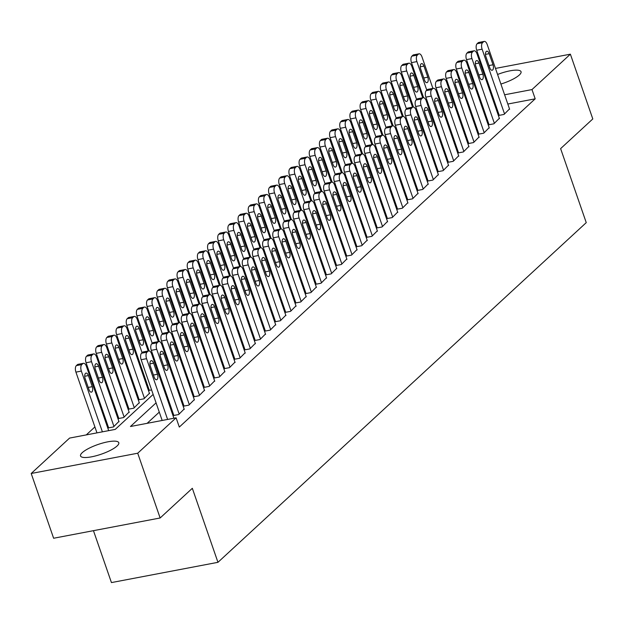 <?xml version="1.0" encoding="UTF-8"?>
<svg xmlns="http://www.w3.org/2000/svg" width="624" height="624" viewBox="0 0 624 624"><rect width="100%" height="100%" fill="white"/><g stroke="black" fill="none" stroke-linecap="round" stroke-linejoin="round"><path stroke-width="0.94" d="M497.578 74.467A20.241 5.117 160.9 0 1 521.04 71.705A20.241 5.117 160.9 0 1 519.308 75.02A20.241 5.117 160.9 0 1 500.893 84.045M489.232 86.455A20.241 5.117 160.9 0 1 488.335 86.51M117.047 446.02A20.241 5.117 160.9 0 1 96.314 455.715A20.241 5.117 160.9 0 1 80.535 455.957A20.241 5.117 160.9 0 1 82.267 452.642A20.241 5.117 160.9 0 1 103.007 442.946A20.241 5.117 160.9 0 1 118.786 442.705A20.241 5.117 160.9 0 1 117.047 446.02M145.743 380.047L145.049 380.687M135.58 389.423L134.885 390.062M125.408 398.806L124.714 399.446M115.237 408.182L114.543 408.821M105.074 417.557L104.38 418.197M94.903 426.941L86.26 434.912M438.571 97.765L439.265 97.126M448.734 88.39L449.428 87.75M458.905 79.014L459.599 78.374M93.46 530.673L111.439 582.582L217.955 562.318L586.248 222.635L560.617 148.621L592.8 118.942L570.375 54.179L531.991 89.575L504.613 94.786M217.955 562.318L192.325 488.303L160.142 517.982L53.625 538.247L31.2 473.483L69.584 438.079L115.237 429.398L153.153 394.423M425.272 136.867L426.137 136.703M404.937 155.618L405.795 155.454M384.602 174.377L385.46 174.213M364.268 193.136L365.126 192.972M343.925 211.887L344.791 211.723M323.591 230.646L324.449 230.482M303.256 249.405L304.114 249.241M282.922 268.156L283.78 267.992M262.579 286.915L263.445 286.751M242.245 305.674L243.103 305.51M221.91 324.425L222.768 324.262M201.575 343.184L202.433 343.021M181.233 361.943L182.099 361.78M160.898 380.695L161.756 380.531M139.019 399.376L138.512 399.844L143.949 398.806L149.417 393.299M118.685 418.135L118.178 418.603L123.614 417.565L129.082 412.058M445.747 115.846L444.889 116.009M108.514 427.51L108.007 427.978L113.443 426.941L118.911 421.434M128.856 408.751L128.341 409.219L133.778 408.19L139.253 402.683M149.191 390L148.684 390.468L151.593 389.914M171.07 371.319L171.928 371.155M191.404 352.56L192.262 352.396M211.739 333.809L212.597 333.645M232.081 315.05L232.939 314.886M252.416 296.291L253.274 296.127M272.75 277.54L273.608 277.376M293.085 258.781L293.943 258.617M313.427 240.022L314.285 239.858M333.762 221.27L334.62 221.107M354.097 202.511L354.955 202.348M374.431 183.752L375.289 183.589M394.774 165.001L395.632 164.837M415.108 146.242L415.966 146.078M435.443 127.483L436.301 127.319M470.317 73.211L471.175 73.047M482.898 70.816L483.756 70.652M495.487 68.422L570.375 54.179M160.142 517.982L137.717 453.219L31.2 473.483M156.078 402.862L130.447 426.504L176.101 417.815L179.306 427.066L535.189 98.834L531.991 89.575M176.101 417.815L137.717 453.219M486.182 80.301A20.241 5.117 160.9 0 1 486.923 79.786M467.711 101.806L466.853 101.969M455.13 104.2L454.272 104.364M442.541 106.595L441.683 106.759M162.63 385.687L163.324 385.047M172.793 376.303L173.488 375.664M182.965 366.928L183.659 366.288M193.136 357.552L193.822 356.912M203.299 348.169L203.993 347.529M213.47 338.793L214.165 338.153M223.634 329.417L224.328 328.778M233.805 320.034L234.499 319.394M243.976 310.658L244.67 310.019M254.14 301.283L254.834 300.643M264.311 291.899L265.005 291.26M274.482 282.524L275.168 281.884M284.645 273.148L285.34 272.509M294.817 263.765L295.511 263.125M304.98 254.389L305.674 253.75M315.151 245.014L315.845 244.374M325.322 235.63L326.017 234.991M335.486 226.255L336.18 225.615M345.657 216.879L346.351 216.239M355.828 207.496L356.515 206.856M365.992 198.12L366.686 197.48M376.163 188.744L376.857 188.105M386.326 179.361L387.02 178.721M396.497 169.985L397.192 169.346M406.669 160.61L407.363 159.97M416.832 151.226L417.526 150.587M427.003 141.851L427.697 141.211M437.167 132.475L437.861 131.836M447.338 123.092L448.032 122.452M457.509 113.716L458.203 113.077M467.672 104.341L468.367 103.701M481.463 102.765L480.769 103.405M471.292 112.141L470.597 112.78M461.12 121.516L460.434 122.156M450.957 130.9L450.263 131.539M440.786 140.275L440.092 140.915M430.622 149.651L429.928 150.29M420.451 159.034L419.757 159.674M410.28 168.41L409.586 169.049M400.117 177.785L399.422 178.425M389.945 187.169L389.251 187.808M379.782 196.544L379.088 197.184M369.611 205.92L368.917 206.56M359.44 215.303L358.745 215.943M349.276 224.679L348.582 225.319M339.105 234.055L338.411 234.694M328.934 243.438L328.24 244.078M318.77 252.814L318.076 253.453M308.599 262.189L307.905 262.829M298.436 271.573L297.742 272.212M288.265 280.948L287.57 281.588M278.093 290.324L277.399 290.963M267.93 299.707L267.236 300.347M257.759 309.083L257.065 309.722M247.588 318.458L246.893 319.098M237.424 327.842L236.73 328.481M227.253 337.217L226.559 337.857M217.09 346.593L216.395 347.233M206.918 355.976L206.224 356.616M196.747 365.352L196.053 365.992M186.584 374.728L185.89 375.367M176.413 384.111L175.718 384.751M166.241 393.487L165.547 394.126M492.89 97.016L492.032 97.18M484.661 112.016L483.974 112.655M474.497 121.391L473.803 122.031M464.326 130.775L463.632 131.414M454.163 140.15L453.469 140.79M443.992 149.526L443.297 150.166M433.82 158.909L433.126 159.549M423.657 168.285L422.963 168.925M413.486 177.661L412.792 178.3M403.322 187.044L402.628 187.684M393.151 196.42L392.457 197.059M382.98 205.795L382.286 206.435M372.817 215.179L372.122 215.818M362.645 224.554L361.951 225.194M352.474 233.93L351.78 234.569M342.311 243.313L341.617 243.953M332.14 252.689L331.445 253.328M321.976 262.064L321.282 262.704M311.805 271.448L311.111 272.087M301.634 280.823L300.94 281.463M291.47 290.199L290.776 290.839M281.299 299.582L280.605 300.222M271.128 308.958L270.434 309.598M260.965 318.334L260.27 318.973M250.793 327.717L250.099 328.357M240.63 337.093L239.936 337.732M230.459 346.468L229.765 347.108M220.288 355.852L219.593 356.491M210.124 365.227L209.43 365.867M199.953 374.603L199.259 375.242M189.782 383.986L189.088 384.626M179.618 393.362L178.924 394.001M169.447 402.737L168.753 403.377M159.284 412.121L147.124 423.329M535.189 98.834L507.819 104.036M496.088 106.267L495.23 106.431M499.114 114.995L498.607 115.471L504.036 114.434L509.512 108.927M488.943 124.379L488.436 124.847L493.873 123.809L499.34 118.303M478.78 133.754L478.273 134.222L483.701 133.193L489.177 127.686M468.608 143.13L468.101 143.606L473.538 142.568L479.006 137.062M458.437 152.513L457.93 152.981L463.367 151.944L468.835 146.437M448.274 161.889L447.767 162.357L453.196 161.327L458.671 155.821M438.103 171.265L437.596 171.74L443.032 170.703L448.5 165.196M427.939 180.648L427.424 181.116L432.861 180.079L438.337 174.572M417.768 190.024L417.261 190.492L422.69 189.462L428.165 183.955M407.597 199.407L407.09 199.875L412.526 198.838L417.994 193.331M397.433 208.783L396.926 209.251L402.355 208.213L407.831 202.706M387.262 218.158L386.755 218.626L392.192 217.597L397.66 212.09M377.091 227.542L376.584 228.01L382.021 226.972L387.488 221.465M366.928 236.917L366.421 237.385L371.849 236.348L377.325 230.841M356.756 246.293L356.249 246.761L361.686 245.731L367.154 240.224M346.593 255.676L346.078 256.144L351.515 255.107L356.99 249.6M336.422 265.052L335.915 265.52L341.351 264.482L346.819 258.976M326.251 274.427L325.744 274.895L331.18 273.866L336.648 268.359M316.087 283.811L315.58 284.279L321.009 283.241L326.485 277.735M305.916 293.186L305.409 293.654L310.846 292.617L316.313 287.11M295.745 302.562L295.238 303.03L300.674 302L306.15 296.494M285.581 311.945L285.074 312.413L290.503 311.376L295.979 305.869M275.41 321.321L274.903 321.789L280.34 320.752L285.808 315.245M265.247 330.697L264.732 331.165L270.169 330.135L275.644 324.628M255.076 340.08L254.569 340.548L260.005 339.511L265.473 334.004M244.904 349.456L244.397 349.924L249.834 348.886L255.302 343.379M234.741 358.831L234.234 359.299L239.663 358.27L245.138 352.763M224.57 368.215L224.063 368.683L229.499 367.645L234.967 362.138M214.399 377.59L213.892 378.058L219.328 377.021L224.804 371.514M204.235 386.966L203.728 387.434L209.157 386.404L214.633 380.897M194.064 396.349L193.557 396.817L198.994 395.78L204.461 390.273M183.901 405.725L183.386 406.193L188.822 405.155L194.298 399.649M173.729 415.1L173.222 415.568L178.659 414.539L184.127 409.032M167.606 419.429L146.57 358.683A5.062 2.449 79.2 0 1 146.999 352.178L148.021 351.242A5.062 2.449 79.2 0 1 148.676 350.899A5.062 2.449 79.2 0 1 151.655 353.995L173.901 418.236M148.676 350.899L143.239 351.928A5.062 2.449 -100.8 0 0 142.584 352.279L141.562 353.215A5.062 2.449 -100.8 0 0 141.133 359.713L162.17 420.467M150.368 366.163A4.048 1.966 -100.8 0 1 151.234 360.688A4.048 1.966 -100.8 0 1 153.621 363.16L157.466 374.267A4.048 1.966 -100.8 0 1 156.593 379.743A4.048 1.966 -100.8 0 1 154.214 377.27L150.368 366.163M102.391 431.839L81.354 371.093A5.062 2.449 79.2 0 1 81.791 364.588L82.805 363.652A5.062 2.449 79.2 0 1 83.46 363.308A5.062 2.449 79.2 0 1 86.44 366.397L108.685 430.638M96.962 432.877L75.925 372.122A5.062 2.449 -100.8 0 1 76.354 365.625L77.368 364.681A5.062 2.449 -100.8 0 1 78.023 364.338L83.46 363.308M85.153 378.573L88.998 389.672A4.048 1.966 79.2 0 0 91.385 392.153A4.048 1.966 79.2 0 0 92.251 386.677L88.405 375.57A4.048 1.966 79.2 0 0 86.026 373.097A4.048 1.966 79.2 0 0 85.153 378.573M179.166 414.071L156.733 349.3A5.062 2.449 79.2 0 1 157.17 342.802L158.184 341.866A5.062 2.449 79.2 0 1 158.839 341.515A5.062 2.449 79.2 0 1 161.819 344.612L184.252 409.375M158.839 341.515L153.41 342.553A5.062 2.449 -100.8 0 0 152.747 342.896L151.733 343.832A5.062 2.449 -100.8 0 0 151.304 350.337L173.854 415.451M160.532 356.788A4.048 1.966 -100.8 0 1 161.405 351.312A4.048 1.966 -100.8 0 1 163.792 353.785L167.638 364.884A4.048 1.966 -100.8 0 1 166.764 370.367A4.048 1.966 -100.8 0 1 164.377 367.887L160.532 356.788M189.329 404.687L166.904 339.924A5.062 2.449 79.2 0 1 167.333 333.427L168.355 332.483A5.062 2.449 79.2 0 1 169.01 332.14A5.062 2.449 79.2 0 1 171.99 335.236L194.415 400M169.01 332.14L163.574 333.177A5.062 2.449 -100.8 0 0 162.919 333.52L161.905 334.456A5.062 2.449 -100.8 0 0 161.468 340.961L184.018 406.076M170.703 347.404A4.048 1.966 -100.8 0 1 171.577 341.929A4.048 1.966 -100.8 0 1 173.956 344.409L177.801 355.508A4.048 1.966 -100.8 0 1 176.935 360.984A4.048 1.966 -100.8 0 1 174.548 358.511L170.703 347.404M113.95 426.473L91.525 361.709A5.062 2.449 79.2 0 1 91.954 355.212L92.976 354.268A5.062 2.449 79.2 0 1 93.631 353.925A5.062 2.449 79.2 0 1 96.611 357.022L119.036 421.785M108.638 427.861L86.089 362.747A5.062 2.449 -100.8 0 1 86.525 356.242L87.539 355.306A5.062 2.449 -100.8 0 1 88.195 354.962L93.631 353.925M95.324 369.197L99.169 380.297A4.048 1.966 79.2 0 0 101.548 382.769A4.048 1.966 79.2 0 0 102.422 377.294L98.576 366.194A4.048 1.966 79.2 0 0 96.19 363.714A4.048 1.966 79.2 0 0 95.324 369.197M124.121 417.097L101.696 352.334A5.062 2.449 79.2 0 1 102.125 345.829L103.139 344.893A5.062 2.449 79.2 0 1 103.795 344.549A5.062 2.449 79.2 0 1 106.774 347.646L129.207 412.409M118.81 418.478L96.26 353.363A5.062 2.449 -100.8 0 1 96.689 346.866L97.711 345.93A5.062 2.449 -100.8 0 1 98.366 345.579L103.795 344.549M105.495 359.814L109.333 370.921A4.048 1.966 79.2 0 0 111.719 373.394A4.048 1.966 79.2 0 0 112.593 367.918L108.748 356.811A4.048 1.966 79.2 0 0 106.361 354.338A4.048 1.966 79.2 0 0 105.495 359.814M199.501 395.312L177.076 330.548A5.062 2.449 79.2 0 1 177.505 324.043L178.519 323.107A5.062 2.449 79.2 0 1 179.182 322.764A5.062 2.449 79.2 0 1 182.161 325.861L204.586 390.624M179.182 322.764L173.745 323.794A5.062 2.449 -100.8 0 0 173.09 324.145L172.068 325.081A5.062 2.449 -100.8 0 0 171.639 331.578L194.189 396.692M180.874 338.029A4.048 1.966 -100.8 0 1 181.74 332.553A4.048 1.966 -100.8 0 1 184.127 335.026L187.972 346.133A4.048 1.966 -100.8 0 1 187.099 351.608A4.048 1.966 -100.8 0 1 184.72 349.136L180.874 338.029M209.672 385.936L187.239 321.165A5.062 2.449 79.2 0 1 187.676 314.668L188.69 313.732A5.062 2.449 79.2 0 1 189.345 313.381A5.062 2.449 79.2 0 1 192.325 316.477L214.75 381.241M189.345 313.381L183.908 314.418A5.062 2.449 -100.8 0 0 183.253 314.761L182.239 315.697A5.062 2.449 -100.8 0 0 181.81 322.202L204.352 387.317M191.038 328.653A4.048 1.966 -100.8 0 1 191.911 323.177A4.048 1.966 -100.8 0 1 194.298 325.65L198.136 336.749A4.048 1.966 -100.8 0 1 197.27 342.233A4.048 1.966 -100.8 0 1 194.883 339.752L191.038 328.653M134.285 407.722L111.86 342.958A5.062 2.449 79.2 0 1 112.297 336.453L113.311 335.517A5.062 2.449 79.2 0 1 113.966 335.174A5.062 2.449 79.2 0 1 116.945 338.263L139.37 403.034M128.973 409.102L106.423 343.988A5.062 2.449 -100.8 0 1 106.86 337.49L107.874 336.547A5.062 2.449 -100.8 0 1 108.529 336.203L113.966 335.174M115.658 350.438L119.504 361.538A4.048 1.966 79.2 0 0 121.891 364.018A4.048 1.966 79.2 0 0 122.756 358.535L118.911 347.435A4.048 1.966 79.2 0 0 116.532 344.963A4.048 1.966 79.2 0 0 115.658 350.438M144.456 398.338L122.031 333.575A5.062 2.449 79.2 0 1 122.46 327.077L123.474 326.134A5.062 2.449 79.2 0 1 124.137 325.79A5.062 2.449 79.2 0 1 127.117 328.887L149.542 393.65M139.144 399.727L116.594 334.612A5.062 2.449 -100.8 0 1 117.023 328.107L118.045 327.171A5.062 2.449 -100.8 0 1 118.7 326.828L124.137 325.79M125.83 341.063L129.675 352.162A4.048 1.966 79.2 0 0 132.054 354.635A4.048 1.966 79.2 0 0 132.928 349.159L129.082 338.06A4.048 1.966 79.2 0 0 126.695 335.579A4.048 1.966 79.2 0 0 125.83 341.063M219.835 376.553L197.41 311.789A5.062 2.449 79.2 0 1 197.839 305.292L198.861 304.348A5.062 2.449 79.2 0 1 199.516 304.005A5.062 2.449 79.2 0 1 202.496 307.102L224.921 371.865M199.516 304.005L194.08 305.042A5.062 2.449 -100.8 0 0 193.424 305.386L192.41 306.322A5.062 2.449 -100.8 0 0 191.974 312.827L214.523 377.941M201.209 319.27A4.048 1.966 -100.8 0 1 202.082 313.794A4.048 1.966 -100.8 0 1 204.461 316.274L208.307 327.374A4.048 1.966 -100.8 0 1 207.433 332.849A4.048 1.966 -100.8 0 1 205.054 330.377L201.209 319.27M142.077 352.739L132.194 324.199A5.062 2.449 79.2 0 1 132.631 317.694L133.645 316.758A5.062 2.449 79.2 0 1 134.3 316.415A5.062 2.449 79.2 0 1 137.28 319.511L148.184 350.992M149.308 390.343L126.766 325.229A5.062 2.449 -100.8 0 1 127.195 318.731L128.209 317.795A5.062 2.449 -100.8 0 1 128.872 317.444L134.3 316.415M135.993 331.679L139.838 342.787A4.048 1.966 79.2 0 0 142.225 345.259A4.048 1.966 79.2 0 0 143.091 339.784L139.253 328.676A4.048 1.966 79.2 0 0 136.867 326.204A4.048 1.966 79.2 0 0 135.993 331.679M230.006 367.177L207.581 302.414A5.062 2.449 79.2 0 1 208.01 295.909L209.024 294.973A5.062 2.449 79.2 0 1 209.68 294.629A5.062 2.449 79.2 0 1 212.659 297.726L235.092 362.489M209.68 294.629L204.251 295.659A5.062 2.449 -100.8 0 0 203.596 296.01L202.574 296.946A5.062 2.449 -100.8 0 0 202.145 303.443L224.695 368.558M211.38 309.894A4.048 1.966 -100.8 0 1 212.246 304.418A4.048 1.966 -100.8 0 1 214.633 306.891L218.478 317.998A4.048 1.966 -100.8 0 1 217.604 323.474A4.048 1.966 -100.8 0 1 215.218 321.001L211.38 309.894M152.248 343.364L142.366 314.824A5.062 2.449 79.2 0 1 142.795 308.318L143.816 307.382A5.062 2.449 79.2 0 1 144.472 307.039A5.062 2.449 79.2 0 1 147.451 310.128L158.348 341.609M149.066 350.883L136.929 315.853A5.062 2.449 -100.8 0 1 137.366 309.356L138.38 308.412A5.062 2.449 -100.8 0 1 139.035 308.069L144.472 307.039M146.164 322.304L150.01 333.403A4.048 1.966 79.2 0 0 152.389 335.884A4.048 1.966 79.2 0 0 153.262 330.4L149.417 319.301A4.048 1.966 79.2 0 0 147.038 316.828A4.048 1.966 79.2 0 0 146.164 322.304M240.17 357.802L217.745 293.03A5.062 2.449 79.2 0 1 218.182 286.533L219.196 285.597A5.062 2.449 79.2 0 1 219.851 285.246A5.062 2.449 79.2 0 1 222.83 288.343L245.255 353.106M219.851 285.246L214.414 286.283A5.062 2.449 -100.8 0 0 213.759 286.627L212.745 287.563A5.062 2.449 -100.8 0 0 212.316 294.068L234.858 359.182M221.543 300.518A4.048 1.966 -100.8 0 1 222.417 295.043A4.048 1.966 -100.8 0 1 224.796 297.515L228.641 308.615A4.048 1.966 -100.8 0 1 227.776 314.098A4.048 1.966 -100.8 0 1 225.389 311.618L221.543 300.518M162.419 333.98L152.537 305.44A5.062 2.449 79.2 0 1 152.966 298.943L153.98 297.999A5.062 2.449 79.2 0 1 154.635 297.656A5.062 2.449 79.2 0 1 157.615 300.752L168.519 332.233M159.229 341.507L147.1 306.478A5.062 2.449 -100.8 0 1 147.529 299.972L148.551 299.036A5.062 2.449 -100.8 0 1 149.206 298.693L154.635 297.656M156.335 312.928L160.181 324.028A4.048 1.966 79.2 0 0 162.56 326.5A4.048 1.966 79.2 0 0 163.433 321.025L159.588 309.925A4.048 1.966 79.2 0 0 157.201 307.445A4.048 1.966 79.2 0 0 156.335 312.928M250.341 348.418L227.916 283.655A5.062 2.449 79.2 0 1 228.345 277.157L229.367 276.214A5.062 2.449 79.2 0 1 230.022 275.87A5.062 2.449 79.2 0 1 233.002 278.967L255.427 343.73M230.022 275.87L224.585 276.908A5.062 2.449 -100.8 0 0 223.93 277.251L222.908 278.187A5.062 2.449 -100.8 0 0 222.479 284.692L245.029 349.807M231.715 291.135A4.048 1.966 -100.8 0 1 232.58 285.659A4.048 1.966 -100.8 0 1 234.967 288.14L238.813 299.239A4.048 1.966 -100.8 0 1 237.939 304.715A4.048 1.966 -100.8 0 1 235.56 302.242L231.715 291.135M172.583 324.605L162.7 296.065A5.062 2.449 79.2 0 1 163.137 289.559L164.151 288.623A5.062 2.449 79.2 0 1 164.806 288.28A5.062 2.449 79.2 0 1 167.786 291.377L178.69 322.858M169.4 332.132L157.271 297.094A5.062 2.449 -100.8 0 1 157.7 290.597L158.714 289.661A5.062 2.449 -100.8 0 1 159.37 289.31L164.806 288.28M166.499 303.545L170.344 314.652A4.048 1.966 79.2 0 0 172.731 317.125A4.048 1.966 79.2 0 0 173.597 311.649L169.751 300.542A4.048 1.966 79.2 0 0 167.372 298.069A4.048 1.966 79.2 0 0 166.499 303.545M260.512 339.043L238.079 274.279A5.062 2.449 79.2 0 1 238.516 267.774L239.53 266.838A5.062 2.449 79.2 0 1 240.185 266.495A5.062 2.449 79.2 0 1 243.165 269.591L265.598 334.355M240.185 266.495L234.757 267.524A5.062 2.449 -100.8 0 0 234.094 267.875L233.08 268.811A5.062 2.449 -100.8 0 0 232.651 275.309L255.193 340.423M241.878 281.759A4.048 1.966 -100.8 0 1 242.752 276.284A4.048 1.966 -100.8 0 1 245.138 278.756L248.984 289.864A4.048 1.966 -100.8 0 1 248.11 295.339A4.048 1.966 -100.8 0 1 245.723 292.867L241.878 281.759M182.754 315.229L172.871 286.681A5.062 2.449 79.2 0 1 173.3 280.184L174.322 279.248A5.062 2.449 79.2 0 1 174.977 278.905A5.062 2.449 79.2 0 1 177.957 281.993L188.854 313.474M179.564 322.748L167.435 287.719A5.062 2.449 -100.8 0 1 167.872 281.221L168.886 280.277A5.062 2.449 -100.8 0 1 169.541 279.934L174.977 278.905M176.67 294.169L180.515 305.269A4.048 1.966 79.2 0 0 182.894 307.749A4.048 1.966 79.2 0 0 183.768 302.266L179.923 291.166A4.048 1.966 79.2 0 0 177.536 288.694A4.048 1.966 79.2 0 0 176.67 294.169M270.676 329.667L248.251 264.896A5.062 2.449 79.2 0 1 248.68 258.398L249.701 257.462A5.062 2.449 79.2 0 1 250.357 257.111A5.062 2.449 79.2 0 1 253.336 260.208L275.761 324.971M250.357 257.111L244.92 258.149A5.062 2.449 -100.8 0 0 244.265 258.492L243.251 259.428A5.062 2.449 -100.8 0 0 242.814 265.933L265.364 331.048M252.049 272.384A4.048 1.966 -100.8 0 1 252.923 266.908A4.048 1.966 -100.8 0 1 255.302 269.381L259.147 280.48A4.048 1.966 -100.8 0 1 258.281 285.964A4.048 1.966 -100.8 0 1 255.895 283.483L252.049 272.384M192.925 305.846L183.043 277.306A5.062 2.449 79.2 0 1 183.472 270.808L184.486 269.864A5.062 2.449 79.2 0 1 185.141 269.521A5.062 2.449 79.2 0 1 188.12 272.618L199.025 304.099M189.735 313.373L177.606 278.343A5.062 2.449 -100.8 0 1 178.035 271.838L179.057 270.902A5.062 2.449 -100.8 0 1 179.712 270.559L185.141 269.521M186.841 284.794L190.679 295.893A4.048 1.966 79.2 0 0 193.066 298.366A4.048 1.966 79.2 0 0 193.939 292.89L190.094 281.791A4.048 1.966 79.2 0 0 187.707 279.31A4.048 1.966 79.2 0 0 186.841 284.794M280.847 320.284L258.422 255.52A5.062 2.449 79.2 0 1 258.851 249.023L259.865 248.079A5.062 2.449 79.2 0 1 260.528 247.736A5.062 2.449 79.2 0 1 263.507 250.832L285.932 315.596M260.528 247.736L255.091 248.773A5.062 2.449 -100.8 0 0 254.436 249.116L253.414 250.052A5.062 2.449 -100.8 0 0 252.985 256.558L275.535 321.672M262.22 263A4.048 1.966 -100.8 0 1 263.086 257.525A4.048 1.966 -100.8 0 1 265.473 260.005L269.318 271.105A4.048 1.966 -100.8 0 1 268.445 276.58A4.048 1.966 -100.8 0 1 266.066 274.108L262.22 263M203.089 296.47L193.206 267.93A5.062 2.449 79.2 0 1 193.635 261.425L194.657 260.489A5.062 2.449 79.2 0 1 195.312 260.146A5.062 2.449 79.2 0 1 198.292 263.242L209.196 294.723M199.906 303.997L187.769 268.96A5.062 2.449 -100.8 0 1 188.206 262.462L189.22 261.526A5.062 2.449 -100.8 0 1 189.875 261.175L195.312 260.146M197.005 275.41L200.85 286.517A4.048 1.966 79.2 0 0 203.237 288.99A4.048 1.966 79.2 0 0 204.103 283.514L200.257 272.407A4.048 1.966 79.2 0 0 197.878 269.935A4.048 1.966 79.2 0 0 197.005 275.41M291.018 310.908L268.585 246.145A5.062 2.449 79.2 0 1 269.022 239.639L270.036 238.703A5.062 2.449 79.2 0 1 270.691 238.36A5.062 2.449 79.2 0 1 273.671 241.457L296.096 306.22M270.691 238.36L265.255 239.39A5.062 2.449 -100.8 0 0 264.599 239.741L263.585 240.677A5.062 2.449 -100.8 0 0 263.156 247.174L285.698 312.289M272.384 253.625A4.048 1.966 -100.8 0 1 273.257 248.149A4.048 1.966 -100.8 0 1 275.636 250.622L279.482 261.729A4.048 1.966 -100.8 0 1 278.616 267.205A4.048 1.966 -100.8 0 1 276.229 264.732L272.384 253.625M213.26 287.095L203.377 258.547A5.062 2.449 79.2 0 1 203.806 252.049L204.82 251.113A5.062 2.449 79.2 0 1 205.483 250.77A5.062 2.449 79.2 0 1 208.463 253.859L219.359 285.34M210.07 294.614L197.941 259.584A5.062 2.449 -100.8 0 1 198.37 253.087L199.391 252.143A5.062 2.449 -100.8 0 1 200.047 251.8L205.483 250.77M207.176 266.035L211.021 277.134A4.048 1.966 79.2 0 0 213.4 279.614A4.048 1.966 79.2 0 0 214.274 274.131L210.428 263.032A4.048 1.966 79.2 0 0 208.042 260.559A4.048 1.966 79.2 0 0 207.176 266.035M301.181 301.532L278.756 236.761A5.062 2.449 79.2 0 1 279.185 230.264L280.207 229.328A5.062 2.449 79.2 0 1 280.862 228.977A5.062 2.449 79.2 0 1 283.842 232.073L306.267 296.837M280.862 228.977L275.426 230.014A5.062 2.449 -100.8 0 0 274.771 230.357L273.757 231.293A5.062 2.449 -100.8 0 0 273.32 237.799L295.87 302.913M282.555 244.249A4.048 1.966 -100.8 0 1 283.429 238.774A4.048 1.966 -100.8 0 1 285.808 241.246L289.653 252.346A4.048 1.966 -100.8 0 1 288.779 257.829A4.048 1.966 -100.8 0 1 286.4 255.349L282.555 244.249M223.423 277.711L213.541 249.171A5.062 2.449 79.2 0 1 213.977 242.674L214.991 241.73A5.062 2.449 79.2 0 1 215.647 241.387A5.062 2.449 79.2 0 1 218.626 244.483L229.531 275.964M220.241 285.238L208.112 250.208A5.062 2.449 -100.8 0 1 208.541 243.703L209.555 242.767A5.062 2.449 -100.8 0 1 210.218 242.424L215.647 241.387M217.339 256.659L221.185 267.758A4.048 1.966 79.2 0 0 223.571 270.231A4.048 1.966 79.2 0 0 224.437 264.755L220.6 253.656A4.048 1.966 79.2 0 0 218.213 251.176A4.048 1.966 79.2 0 0 217.339 256.659M311.353 292.149L288.928 227.386A5.062 2.449 79.2 0 1 289.357 220.888L290.371 219.944A5.062 2.449 79.2 0 1 291.026 219.601A5.062 2.449 79.2 0 1 294.005 222.698L316.438 287.461M291.026 219.601L285.597 220.639A5.062 2.449 -100.8 0 0 284.942 220.982L283.92 221.918A5.062 2.449 -100.8 0 0 283.491 228.423L306.041 293.537M292.726 234.866A4.048 1.966 -100.8 0 1 293.592 229.39A4.048 1.966 -100.8 0 1 295.979 231.871L299.824 242.97A4.048 1.966 -100.8 0 1 298.951 248.446A4.048 1.966 -100.8 0 1 296.564 245.973L292.726 234.866M233.594 268.336L223.712 239.795A5.062 2.449 79.2 0 1 224.141 233.29L225.163 232.354A5.062 2.449 79.2 0 1 225.818 232.011A5.062 2.449 79.2 0 1 228.797 235.108L239.694 266.588M230.412 275.863L218.275 240.825A5.062 2.449 -100.8 0 1 218.712 234.328L219.726 233.392A5.062 2.449 -100.8 0 1 220.381 233.041L225.818 232.011M227.51 247.276L231.356 258.383A4.048 1.966 79.2 0 0 233.735 260.855A4.048 1.966 79.2 0 0 234.608 255.38L230.763 244.273A4.048 1.966 79.2 0 0 228.384 241.8A4.048 1.966 79.2 0 0 227.51 247.276M321.516 282.773L299.091 218.01A5.062 2.449 79.2 0 1 299.528 211.505L300.542 210.569A5.062 2.449 79.2 0 1 301.197 210.226A5.062 2.449 79.2 0 1 304.177 213.322L326.602 278.086M301.197 210.226L295.76 211.255A5.062 2.449 -100.8 0 0 295.105 211.606L294.091 212.542A5.062 2.449 -100.8 0 0 293.654 219.04L316.204 284.154M302.89 225.49A4.048 1.966 -100.8 0 1 303.763 220.015A4.048 1.966 -100.8 0 1 306.142 222.487L309.988 233.594A4.048 1.966 -100.8 0 1 309.122 239.07A4.048 1.966 -100.8 0 1 306.735 236.597L302.89 225.49M243.766 258.96L233.883 230.412A5.062 2.449 79.2 0 1 234.312 223.915L235.326 222.979A5.062 2.449 79.2 0 1 235.981 222.635A5.062 2.449 79.2 0 1 238.961 225.724L249.865 257.205M240.575 266.479L228.446 231.449A5.062 2.449 -100.8 0 1 228.875 224.952L229.897 224.008A5.062 2.449 -100.8 0 1 230.552 223.665L235.981 222.635M237.682 237.9L241.527 248.999A4.048 1.966 79.2 0 0 243.906 251.48A4.048 1.966 79.2 0 0 244.78 245.996L240.934 234.897A4.048 1.966 79.2 0 0 238.547 232.424A4.048 1.966 79.2 0 0 237.682 237.9M331.687 273.398L309.262 208.627A5.062 2.449 79.2 0 1 309.691 202.129L310.713 201.193A5.062 2.449 79.2 0 1 311.368 200.842A5.062 2.449 79.2 0 1 314.348 203.939L336.773 268.702M311.368 200.842L305.932 201.88A5.062 2.449 -100.8 0 0 305.276 202.223L304.255 203.159A5.062 2.449 -100.8 0 0 303.826 209.664L326.375 274.778M313.061 216.115A4.048 1.966 -100.8 0 1 313.927 210.639A4.048 1.966 -100.8 0 1 316.313 213.112L320.159 224.211A4.048 1.966 -100.8 0 1 319.285 229.694A4.048 1.966 -100.8 0 1 316.906 227.214L313.061 216.115M253.929 249.577L244.046 221.036A5.062 2.449 79.2 0 1 244.483 214.539L245.497 213.595A5.062 2.449 79.2 0 1 246.152 213.252A5.062 2.449 79.2 0 1 249.132 216.349L260.036 247.829M250.747 257.104L238.618 222.074A5.062 2.449 -100.8 0 1 239.047 215.569L240.061 214.633A5.062 2.449 -100.8 0 1 240.716 214.289L246.152 213.252M247.845 228.524L251.69 239.624A4.048 1.966 79.2 0 0 254.077 242.096A4.048 1.966 79.2 0 0 254.943 236.621L251.098 225.521A4.048 1.966 79.2 0 0 248.719 223.041A4.048 1.966 79.2 0 0 247.845 228.524M341.858 264.014L319.426 199.251A5.062 2.449 79.2 0 1 319.862 192.754L320.876 191.81A5.062 2.449 79.2 0 1 321.532 191.467A5.062 2.449 79.2 0 1 324.511 194.563L346.936 259.327M321.532 191.467L316.103 192.504A5.062 2.449 -100.8 0 0 315.44 192.847L314.426 193.783A5.062 2.449 -100.8 0 0 313.997 200.288L336.539 265.403M323.224 206.731A4.048 1.966 -100.8 0 1 324.098 201.256A4.048 1.966 -100.8 0 1 326.485 203.736L330.33 214.835A4.048 1.966 -100.8 0 1 329.456 220.311A4.048 1.966 -100.8 0 1 327.07 217.838L323.224 206.731M264.1 240.201L254.218 211.661A5.062 2.449 79.2 0 1 254.647 205.156L255.668 204.22A5.062 2.449 79.2 0 1 256.324 203.876A5.062 2.449 79.2 0 1 259.303 206.973L270.2 238.454M260.91 247.728L248.781 212.69A5.062 2.449 -100.8 0 1 249.218 206.193L250.232 205.257A5.062 2.449 -100.8 0 1 250.887 204.906L256.324 203.876M258.016 219.141L261.862 230.248A4.048 1.966 79.2 0 0 264.241 232.721A4.048 1.966 79.2 0 0 265.114 227.245L261.269 216.138A4.048 1.966 79.2 0 0 258.882 213.665A4.048 1.966 79.2 0 0 258.016 219.141M352.022 254.639L329.597 189.875A5.062 2.449 79.2 0 1 330.026 183.37L331.048 182.434A5.062 2.449 79.2 0 1 331.703 182.091A5.062 2.449 79.2 0 1 334.682 185.188L357.107 249.951M331.703 182.091L326.266 183.121A5.062 2.449 -100.8 0 0 325.611 183.472L324.597 184.408A5.062 2.449 -100.8 0 0 324.16 190.905L346.71 256.019M333.395 197.356A4.048 1.966 -100.8 0 1 334.269 191.88A4.048 1.966 -100.8 0 1 336.648 194.353L340.493 205.46A4.048 1.966 -100.8 0 1 339.628 210.935A4.048 1.966 -100.8 0 1 337.241 208.463L333.395 197.356M274.271 230.825L264.381 202.277A5.062 2.449 79.2 0 1 264.818 195.78L265.832 194.844A5.062 2.449 79.2 0 1 266.487 194.501A5.062 2.449 79.2 0 1 269.467 197.59L280.371 229.07M271.081 238.345L258.952 203.315A5.062 2.449 -100.8 0 1 259.381 196.817L260.395 195.874A5.062 2.449 -100.8 0 1 261.058 195.53L266.487 194.501M268.18 209.765L272.025 220.865A4.048 1.966 79.2 0 0 274.412 223.345A4.048 1.966 79.2 0 0 275.285 217.862L271.44 206.762A4.048 1.966 79.2 0 0 269.053 204.29A4.048 1.966 79.2 0 0 268.18 209.765M362.193 245.263L339.768 180.492A5.062 2.449 79.2 0 1 340.197 173.995L341.211 173.059A5.062 2.449 79.2 0 1 341.874 172.708A5.062 2.449 79.2 0 1 344.854 175.804L367.279 240.568M341.874 172.708L336.437 173.745A5.062 2.449 -100.8 0 0 335.782 174.088L334.76 175.024A5.062 2.449 -100.8 0 0 334.331 181.529L356.881 246.644M343.567 187.98A4.048 1.966 -100.8 0 1 344.432 182.504A4.048 1.966 -100.8 0 1 346.819 184.977L350.665 196.076A4.048 1.966 -100.8 0 1 349.791 201.56A4.048 1.966 -100.8 0 1 347.412 199.079L343.567 187.98M284.435 221.442L274.552 192.902A5.062 2.449 79.2 0 1 274.981 186.404L276.003 185.461A5.062 2.449 79.2 0 1 276.658 185.117A5.062 2.449 79.2 0 1 279.638 188.214L290.542 219.695M281.252 228.969L269.116 193.939A5.062 2.449 -100.8 0 1 269.552 187.434L270.566 186.498A5.062 2.449 -100.8 0 1 271.222 186.155L276.658 185.117M278.351 200.382L282.196 211.489A4.048 1.966 79.2 0 0 284.583 213.962A4.048 1.966 79.2 0 0 285.449 208.486L281.603 197.387A4.048 1.966 79.2 0 0 279.224 194.906A4.048 1.966 79.2 0 0 278.351 200.382M372.364 235.88L349.931 171.116A5.062 2.449 79.2 0 1 350.368 164.619L351.382 163.675A5.062 2.449 79.2 0 1 352.037 163.332A5.062 2.449 79.2 0 1 355.017 166.429L377.442 231.192M352.037 163.332L346.601 164.369A5.062 2.449 -100.8 0 0 345.946 164.713L344.932 165.649A5.062 2.449 -100.8 0 0 344.503 172.154L367.045 237.268M353.73 178.597A4.048 1.966 -100.8 0 1 354.604 173.121A4.048 1.966 -100.8 0 1 356.983 175.601L360.828 186.701A4.048 1.966 -100.8 0 1 359.962 192.176A4.048 1.966 -100.8 0 1 357.575 189.704L353.73 178.597M294.606 212.066L284.723 183.526A5.062 2.449 79.2 0 1 285.152 177.021L286.166 176.085A5.062 2.449 79.2 0 1 286.829 175.742A5.062 2.449 79.2 0 1 289.809 178.838L300.706 210.319M291.416 219.593L279.287 184.556A5.062 2.449 -100.8 0 1 279.716 178.058L280.738 177.122A5.062 2.449 -100.8 0 1 281.393 176.771L286.829 175.742M288.522 191.006L292.367 202.114A4.048 1.966 79.2 0 0 294.746 204.586A4.048 1.966 79.2 0 0 295.62 199.111L291.775 188.003A4.048 1.966 79.2 0 0 289.388 185.531A4.048 1.966 79.2 0 0 288.522 191.006M382.528 226.504L360.103 161.741A5.062 2.449 79.2 0 1 360.532 155.236L361.553 154.3A5.062 2.449 79.2 0 1 362.209 153.956A5.062 2.449 79.2 0 1 365.188 157.053L387.613 221.816M362.209 153.956L356.772 154.986A5.062 2.449 -100.8 0 0 356.117 155.337L355.103 156.273A5.062 2.449 -100.8 0 0 354.666 162.77L377.216 227.885M363.901 169.221A4.048 1.966 -100.8 0 1 364.775 163.745A4.048 1.966 -100.8 0 1 367.154 166.218L370.999 177.325A4.048 1.966 -100.8 0 1 370.126 182.801A4.048 1.966 -100.8 0 1 367.747 180.328L363.901 169.221M304.769 202.691L294.887 174.143A5.062 2.449 79.2 0 1 295.324 167.645L296.338 166.709A5.062 2.449 79.2 0 1 296.993 166.366A5.062 2.449 79.2 0 1 299.972 169.455L310.877 200.936M301.587 210.21L289.458 175.18A5.062 2.449 -100.8 0 1 289.887 168.675L290.901 167.739A5.062 2.449 -100.8 0 1 291.556 167.396L296.993 166.366M298.685 181.631L302.531 192.73A4.048 1.966 79.2 0 0 304.918 195.211A4.048 1.966 79.2 0 0 305.783 189.727L301.946 178.628A4.048 1.966 79.2 0 0 299.559 176.155A4.048 1.966 79.2 0 0 298.685 181.631M392.699 217.129L370.274 152.357A5.062 2.449 79.2 0 1 370.703 145.86L371.717 144.924A5.062 2.449 79.2 0 1 372.372 144.573A5.062 2.449 79.2 0 1 375.352 147.67L397.784 212.433M372.372 144.573L366.943 145.61A5.062 2.449 -100.8 0 0 366.288 145.954L365.266 146.89A5.062 2.449 -100.8 0 0 364.837 153.395L387.387 218.509M374.072 159.845A4.048 1.966 -100.8 0 1 374.938 154.37A4.048 1.966 -100.8 0 1 377.325 156.842L381.17 167.942A4.048 1.966 -100.8 0 1 380.297 173.425A4.048 1.966 -100.8 0 1 377.91 170.945L374.072 159.845M314.941 193.307L305.058 164.767A5.062 2.449 79.2 0 1 305.487 158.27L306.509 157.326A5.062 2.449 79.2 0 1 307.164 156.983A5.062 2.449 79.2 0 1 310.144 160.079L321.04 191.56M311.758 200.834L299.621 165.805A5.062 2.449 -100.8 0 1 300.058 159.299L301.072 158.363A5.062 2.449 -100.8 0 1 301.727 158.02L307.164 156.983M308.857 172.247L312.702 183.355A4.048 1.966 79.2 0 0 315.081 185.827A4.048 1.966 79.2 0 0 315.955 180.352L312.109 169.252A4.048 1.966 79.2 0 0 309.73 166.772A4.048 1.966 79.2 0 0 308.857 172.247M402.862 207.745L380.437 142.982A5.062 2.449 79.2 0 1 380.874 136.484L381.888 135.541A5.062 2.449 79.2 0 1 382.543 135.197A5.062 2.449 79.2 0 1 385.523 138.294L407.948 203.057M382.543 135.197L377.107 136.235A5.062 2.449 -100.8 0 0 376.451 136.578L375.437 137.514A5.062 2.449 -100.8 0 0 375.001 144.019L397.55 209.134M384.236 150.462A4.048 1.966 -100.8 0 1 385.109 144.986A4.048 1.966 -100.8 0 1 387.488 147.467L391.334 158.566A4.048 1.966 -100.8 0 1 390.468 164.042A4.048 1.966 -100.8 0 1 388.081 161.569L384.236 150.462M325.112 183.932L315.229 155.392A5.062 2.449 79.2 0 1 315.658 148.886L316.672 147.95A5.062 2.449 79.2 0 1 317.327 147.607A5.062 2.449 79.2 0 1 320.307 150.704L331.211 182.185M321.922 191.459L309.793 156.421A5.062 2.449 -100.8 0 1 310.222 149.924L311.243 148.988A5.062 2.449 -100.8 0 1 311.899 148.637L317.327 147.607M319.028 162.872L322.873 173.979A4.048 1.966 79.2 0 0 325.252 176.452A4.048 1.966 79.2 0 0 326.126 170.976L322.28 159.869A4.048 1.966 79.2 0 0 319.894 157.396A4.048 1.966 79.2 0 0 319.028 162.872M413.033 198.37L390.608 133.606A5.062 2.449 79.2 0 1 391.037 127.101L392.059 126.165A5.062 2.449 79.2 0 1 392.714 125.822A5.062 2.449 79.2 0 1 395.694 128.918L418.119 193.682M392.714 125.822L387.278 126.851A5.062 2.449 -100.8 0 0 386.623 127.202L385.601 128.138A5.062 2.449 -100.8 0 0 385.172 134.636L407.722 199.75M394.407 141.086A4.048 1.966 -100.8 0 1 395.273 135.611A4.048 1.966 -100.8 0 1 397.66 138.083L401.505 149.191A4.048 1.966 -100.8 0 1 400.631 154.666A4.048 1.966 -100.8 0 1 398.252 152.194L394.407 141.086M335.275 174.556L325.393 146.008A5.062 2.449 79.2 0 1 325.829 139.511L326.843 138.575A5.062 2.449 79.2 0 1 327.499 138.232A5.062 2.449 79.2 0 1 330.478 141.32L341.383 172.801M332.093 182.075L319.964 147.046A5.062 2.449 -100.8 0 1 320.393 140.54L321.407 139.604A5.062 2.449 -100.8 0 1 322.062 139.261L327.499 138.232M329.191 153.496L333.037 164.596A4.048 1.966 79.2 0 0 335.423 167.076A4.048 1.966 79.2 0 0 336.289 161.593L332.444 150.493A4.048 1.966 79.2 0 0 330.065 148.021A4.048 1.966 79.2 0 0 329.191 153.496M423.205 188.994L400.772 124.223A5.062 2.449 79.2 0 1 401.209 117.725L402.223 116.789A5.062 2.449 79.2 0 1 402.878 116.438A5.062 2.449 79.2 0 1 405.857 119.535L428.282 184.298M402.878 116.438L397.449 117.476A5.062 2.449 -100.8 0 0 396.786 117.819L395.772 118.755A5.062 2.449 -100.8 0 0 395.343 125.26L417.885 190.375M404.57 131.711A4.048 1.966 -100.8 0 1 405.444 126.235A4.048 1.966 -100.8 0 1 407.831 128.708L411.668 139.807A4.048 1.966 -100.8 0 1 410.803 145.291A4.048 1.966 -100.8 0 1 408.416 142.81L404.57 131.711M345.446 165.173L335.564 136.633A5.062 2.449 79.2 0 1 335.993 130.135L337.015 129.191A5.062 2.449 79.2 0 1 337.67 128.848A5.062 2.449 79.2 0 1 340.649 131.945L351.546 163.426M342.256 172.7L330.127 137.67A5.062 2.449 -100.8 0 1 330.556 131.165L331.578 130.229A5.062 2.449 -100.8 0 1 332.233 129.886L337.67 128.848M339.362 144.113L343.208 155.22A4.048 1.966 79.2 0 0 345.587 157.693A4.048 1.966 79.2 0 0 346.46 152.217L342.615 141.118A4.048 1.966 79.2 0 0 340.228 138.637A4.048 1.966 79.2 0 0 339.362 144.113M433.368 179.611L410.943 114.847A5.062 2.449 79.2 0 1 411.372 108.35L412.394 107.406A5.062 2.449 79.2 0 1 413.049 107.063A5.062 2.449 79.2 0 1 416.029 110.159L438.454 174.923M413.049 107.063L407.612 108.1A5.062 2.449 -100.8 0 0 406.957 108.443L405.943 109.379A5.062 2.449 -100.8 0 0 405.506 115.885L428.056 180.999M414.742 122.327A4.048 1.966 -100.8 0 1 415.615 116.852A4.048 1.966 -100.8 0 1 417.994 119.332L421.84 130.432A4.048 1.966 -100.8 0 1 420.974 135.907A4.048 1.966 -100.8 0 1 418.587 133.435L414.742 122.327M355.618 155.797L345.727 127.257A5.062 2.449 79.2 0 1 346.164 120.752L347.178 119.816A5.062 2.449 79.2 0 1 347.833 119.473A5.062 2.449 79.2 0 1 350.813 122.569L361.717 154.05M352.427 163.324L340.298 128.287A5.062 2.449 -100.8 0 1 340.727 121.789L341.741 120.853A5.062 2.449 -100.8 0 1 342.404 120.502L347.833 119.473M349.526 134.737L353.371 145.844A4.048 1.966 79.2 0 0 355.758 148.317A4.048 1.966 79.2 0 0 356.632 142.841L352.786 131.734A4.048 1.966 79.2 0 0 350.399 129.262A4.048 1.966 79.2 0 0 349.526 134.737M443.539 170.235L421.114 105.472A5.062 2.449 79.2 0 1 421.543 98.966L422.557 98.03A5.062 2.449 79.2 0 1 423.22 97.687A5.062 2.449 79.2 0 1 426.192 100.784L448.625 165.547M423.22 97.687L417.784 98.717A5.062 2.449 -100.8 0 0 417.128 99.068L416.107 100.004A5.062 2.449 -100.8 0 0 415.678 106.501L438.227 171.616M424.913 112.952A4.048 1.966 -100.8 0 1 425.779 107.476A4.048 1.966 -100.8 0 1 428.165 109.949L432.011 121.056A4.048 1.966 -100.8 0 1 431.137 126.532A4.048 1.966 -100.8 0 1 428.758 124.059L424.913 112.952M365.781 146.422L355.898 117.874A5.062 2.449 79.2 0 1 356.327 111.376L357.349 110.44A5.062 2.449 79.2 0 1 358.004 110.097A5.062 2.449 79.2 0 1 360.984 113.186L371.888 144.667M362.599 153.941L350.462 118.911A5.062 2.449 -100.8 0 1 350.899 112.406L351.913 111.47A5.062 2.449 -100.8 0 1 352.568 111.127L358.004 110.097M359.697 125.362L363.542 136.461A4.048 1.966 79.2 0 0 365.929 138.941A4.048 1.966 79.2 0 0 366.795 133.458L362.95 122.359A4.048 1.966 79.2 0 0 360.571 119.886A4.048 1.966 79.2 0 0 359.697 125.362M453.71 160.859L431.278 96.088A5.062 2.449 79.2 0 1 431.714 89.591L432.728 88.655A5.062 2.449 79.2 0 1 433.384 88.304A5.062 2.449 79.2 0 1 436.363 91.4L458.788 156.164M433.384 88.304L427.947 89.341A5.062 2.449 -100.8 0 0 427.292 89.684L426.278 90.62A5.062 2.449 -100.8 0 0 425.849 97.126L448.391 162.24M435.076 103.576A4.048 1.966 -100.8 0 1 435.95 98.101A4.048 1.966 -100.8 0 1 438.329 100.573L442.174 111.673A4.048 1.966 -100.8 0 1 441.308 117.156A4.048 1.966 -100.8 0 1 438.922 114.676L435.076 103.576M375.952 137.038L366.07 108.498A5.062 2.449 79.2 0 1 366.499 102.001L367.513 101.057A5.062 2.449 79.2 0 1 368.176 100.714A5.062 2.449 79.2 0 1 371.155 103.81L382.052 135.291M372.762 144.565L360.633 109.535A5.062 2.449 -100.8 0 1 361.062 103.03L362.084 102.094A5.062 2.449 -100.8 0 1 362.739 101.751L368.176 100.714M369.868 115.978L373.714 127.085A4.048 1.966 79.2 0 0 376.093 129.558A4.048 1.966 79.2 0 0 376.966 124.082L373.121 112.983A4.048 1.966 79.2 0 0 370.734 110.503A4.048 1.966 79.2 0 0 369.868 115.978M463.874 151.476L441.449 86.713A5.062 2.449 79.2 0 1 441.878 80.215L442.9 79.271A5.062 2.449 79.2 0 1 443.555 78.928A5.062 2.449 79.2 0 1 446.534 82.025L468.959 146.788M443.555 78.928L438.118 79.966A5.062 2.449 -100.8 0 0 437.463 80.309L436.449 81.245A5.062 2.449 -100.8 0 0 436.012 87.75L458.562 152.864M445.247 94.193A4.048 1.966 -100.8 0 1 446.121 88.717A4.048 1.966 -100.8 0 1 448.5 91.198L452.345 102.297A4.048 1.966 -100.8 0 1 451.472 107.773A4.048 1.966 -100.8 0 1 449.093 105.3L445.247 94.193M386.116 127.663L376.233 99.122A5.062 2.449 79.2 0 1 376.67 92.617L377.684 91.681A5.062 2.449 79.2 0 1 378.339 91.338A5.062 2.449 79.2 0 1 381.319 94.435L392.223 125.915M382.933 135.19L370.804 100.152A5.062 2.449 -100.8 0 1 371.233 93.655L372.247 92.719A5.062 2.449 -100.8 0 1 372.902 92.368L378.339 91.338M380.032 106.603L383.877 117.71A4.048 1.966 79.2 0 0 386.264 120.182A4.048 1.966 79.2 0 0 387.13 114.707L383.292 103.6A4.048 1.966 79.2 0 0 380.905 101.127A4.048 1.966 79.2 0 0 380.032 106.603M474.045 142.1L451.62 77.337A5.062 2.449 79.2 0 1 452.049 70.832L453.063 69.896A5.062 2.449 79.2 0 1 453.718 69.553A5.062 2.449 79.2 0 1 456.698 72.649L479.131 137.413M453.718 69.553L448.289 70.582A5.062 2.449 -100.8 0 0 447.634 70.933L446.612 71.869A5.062 2.449 -100.8 0 0 446.183 78.367L468.733 143.481M455.419 84.817A4.048 1.966 -100.8 0 1 456.284 79.342A4.048 1.966 -100.8 0 1 458.671 81.814L462.517 92.921A4.048 1.966 -100.8 0 1 461.643 98.397A4.048 1.966 -100.8 0 1 459.256 95.924L455.419 84.817M396.287 118.287L386.404 89.739A5.062 2.449 79.2 0 1 386.833 83.242L387.855 82.306A5.062 2.449 79.2 0 1 388.51 81.962A5.062 2.449 79.2 0 1 391.49 85.051L402.386 116.532M393.104 125.806L380.968 90.776A5.062 2.449 -100.8 0 1 381.404 84.271L382.418 83.335A5.062 2.449 -100.8 0 1 383.074 82.992L388.51 81.962M390.203 97.227L394.048 108.326A4.048 1.966 79.2 0 0 396.427 110.807A4.048 1.966 79.2 0 0 397.301 105.323L393.455 94.224A4.048 1.966 79.2 0 0 391.076 91.751A4.048 1.966 79.2 0 0 390.203 97.227M484.208 132.725L461.783 67.954A5.062 2.449 79.2 0 1 462.22 61.456L463.234 60.52A5.062 2.449 79.2 0 1 463.889 60.169A5.062 2.449 79.2 0 1 466.869 63.266L489.294 128.029M463.889 60.169L458.453 61.207A5.062 2.449 -100.8 0 0 457.798 61.55L456.784 62.486A5.062 2.449 -100.8 0 0 456.347 68.991L478.897 134.105M465.582 75.442A4.048 1.966 -100.8 0 1 466.456 69.966A4.048 1.966 -100.8 0 1 468.835 72.439L472.68 83.538A4.048 1.966 -100.8 0 1 471.814 89.021A4.048 1.966 -100.8 0 1 469.427 86.541L465.582 75.442M406.458 108.904L396.575 80.363A5.062 2.449 79.2 0 1 397.004 73.866L398.018 72.922A5.062 2.449 79.2 0 1 398.674 72.579A5.062 2.449 79.2 0 1 401.653 75.676L412.558 107.156M403.268 116.431L391.139 81.401A5.062 2.449 -100.8 0 1 391.568 74.896L392.59 73.96A5.062 2.449 -100.8 0 1 393.245 73.616L398.674 72.579M400.374 87.844L404.212 98.951A4.048 1.966 79.2 0 0 406.598 101.423A4.048 1.966 79.2 0 0 407.472 95.948L403.627 84.848A4.048 1.966 79.2 0 0 401.24 82.368A4.048 1.966 79.2 0 0 400.374 87.844M494.38 123.341L471.955 58.578A5.062 2.449 79.2 0 1 472.384 52.081L473.405 51.137A5.062 2.449 79.2 0 1 474.061 50.794A5.062 2.449 79.2 0 1 477.04 53.89L499.465 118.654M474.061 50.794L468.624 51.831A5.062 2.449 -100.8 0 0 467.969 52.174L466.947 53.11A5.062 2.449 -100.8 0 0 466.518 59.615L489.068 124.73M475.753 66.058A4.048 1.966 -100.8 0 1 476.619 60.583A4.048 1.966 -100.8 0 1 479.006 63.063L482.851 74.162A4.048 1.966 -100.8 0 1 481.978 79.638A4.048 1.966 -100.8 0 1 479.599 77.165L475.753 66.058M416.621 99.528L406.739 70.988A5.062 2.449 79.2 0 1 407.176 64.483L408.19 63.547A5.062 2.449 79.2 0 1 408.845 63.203A5.062 2.449 79.2 0 1 411.824 66.3L422.729 97.781M413.439 107.055L401.31 72.017A5.062 2.449 -100.8 0 1 401.739 65.52L402.753 64.584A5.062 2.449 -100.8 0 1 403.408 64.233L408.845 63.203M410.537 78.468L414.383 89.575A4.048 1.966 79.2 0 0 416.77 92.048A4.048 1.966 79.2 0 0 417.635 86.572L413.79 75.465A4.048 1.966 79.2 0 0 411.411 72.992A4.048 1.966 79.2 0 0 410.537 78.468M504.551 113.966L482.118 49.202A5.062 2.449 79.2 0 1 482.555 42.697L483.569 41.761A5.062 2.449 79.2 0 1 484.224 41.418A5.062 2.449 79.2 0 1 487.204 44.515L509.629 109.278M484.224 41.418L478.795 42.448A5.062 2.449 -100.8 0 0 478.132 42.799L477.118 43.735A5.062 2.449 -100.8 0 0 476.689 50.232L499.231 115.346M485.917 56.683A4.048 1.966 -100.8 0 1 486.79 51.207A4.048 1.966 -100.8 0 1 489.177 53.68L493.015 64.787A4.048 1.966 -100.8 0 1 492.149 70.262A4.048 1.966 -100.8 0 1 489.762 67.79L485.917 56.683M426.793 90.152L416.91 61.604A5.062 2.449 79.2 0 1 417.339 55.107L418.361 54.171A5.062 2.449 79.2 0 1 419.016 53.828A5.062 2.449 79.2 0 1 421.996 56.917L432.892 88.397M423.602 97.672L411.473 62.642A5.062 2.449 -100.8 0 1 411.902 56.137L412.924 55.201A5.062 2.449 -100.8 0 1 413.579 54.857L419.016 53.828M420.709 69.092L424.554 80.192A4.048 1.966 79.2 0 0 426.933 82.672A4.048 1.966 79.2 0 0 427.807 77.189L423.961 66.089A4.048 1.966 79.2 0 0 421.574 63.617A4.048 1.966 79.2 0 0 420.709 69.092M141.133 359.713L146.57 358.683M141.562 353.215L146.999 352.178M142.584 352.279L148.021 351.242M153.621 363.16L149.932 363.862M157.466 374.267L153.442 375.032M81.354 371.093L75.925 372.122M82.805 363.652L77.368 364.681M81.791 364.588L76.354 365.625M84.716 376.272L88.405 375.57M88.226 387.442L92.251 386.677M151.304 350.337L156.733 349.3M151.733 343.832L157.17 342.802M152.747 342.896L158.184 341.866M163.792 353.785L160.095 354.487M167.638 364.884L163.605 365.656M161.468 340.961L166.904 339.924M161.905 334.456L167.333 333.427M162.919 333.52L168.355 332.483M173.956 344.409L170.266 345.111M177.801 355.508L173.776 356.273M91.525 361.709L86.089 362.747M92.976 354.268L87.539 355.306M91.954 355.212L86.525 356.242M94.887 366.896L98.576 366.194M98.397 378.058L102.422 377.294M101.696 352.334L96.26 353.363M103.139 344.893L97.711 345.93M102.125 345.829L96.689 346.866M105.05 357.513L108.748 356.811M108.56 368.683L112.593 367.918M171.639 331.578L177.076 330.548M172.068 325.081L177.505 324.043M173.09 324.145L178.519 323.107M184.127 335.026L180.437 335.728M187.972 346.133L183.94 346.897M181.81 322.202L187.239 321.165M182.239 315.697L187.676 314.668M183.253 314.761L188.69 313.732M194.298 325.65L190.601 326.352M198.136 336.749L194.111 337.522M111.86 342.958L106.423 343.988M113.311 335.517L107.874 336.547M112.297 336.453L106.86 337.49M115.222 348.137L118.911 347.435M118.732 359.307L122.756 358.535M122.031 333.575L116.594 334.612M123.474 326.134L118.045 327.171M122.46 327.077L117.023 328.107M125.393 338.762L129.082 338.06M128.895 349.924L132.928 349.159M191.974 312.827L197.41 311.789M192.41 306.322L197.839 305.292M193.424 305.386L198.861 304.348M204.461 316.274L200.772 316.976M208.307 327.374L204.282 328.138M132.194 324.199L126.766 325.229M133.645 316.758L128.209 317.795M132.631 317.694L127.195 318.731M135.556 329.378L139.253 328.676M139.066 340.548L143.091 339.784M202.145 303.443L207.581 302.414M202.574 296.946L208.01 295.909M203.596 296.01L209.024 294.973M214.633 306.891L210.943 307.593M218.478 317.998L214.445 318.763M142.366 314.824L136.929 315.853M143.816 307.382L138.38 308.412M142.795 308.318L137.366 309.356M145.727 320.003L149.417 319.301M149.237 331.172L153.262 330.4M212.316 294.068L217.745 293.03M212.745 287.563L218.182 286.533M213.759 286.627L219.196 285.597M224.796 297.515L221.107 298.217M228.641 308.615L224.617 309.387M152.537 305.44L147.1 306.478M153.98 297.999L148.551 299.036M152.966 298.943L147.529 299.972M155.899 310.627L159.588 309.925M159.401 321.789L163.433 321.025M222.479 284.692L227.916 283.655M222.908 278.187L228.345 277.157M223.93 277.251L229.367 276.214M234.967 288.14L231.278 288.842M238.813 299.239L234.788 300.004M162.7 296.065L157.271 297.094M164.151 288.623L158.714 289.661M163.137 289.559L157.7 290.597M166.062 301.244L169.751 300.542M169.572 312.413L173.597 311.649M232.651 275.309L238.079 274.279M233.08 268.811L238.516 267.774M234.094 267.875L239.53 266.838M245.138 278.756L241.441 279.458M248.984 289.864L244.951 290.628M172.871 286.681L167.435 287.719M174.322 279.248L168.886 280.277M173.3 280.184L167.872 281.221M176.233 291.868L179.923 291.166M179.743 303.038L183.768 302.266M242.814 265.933L248.251 264.896M243.251 259.428L248.68 258.398M244.265 258.492L249.701 257.462M255.302 269.381L251.612 270.083M259.147 280.48L255.122 281.252M183.043 277.306L177.606 278.343M184.486 269.864L179.057 270.902M183.472 270.808L178.035 271.838M186.397 282.493L190.094 281.791M189.907 293.654L193.939 292.89M252.985 256.558L258.422 255.52M253.414 250.052L258.851 249.023M254.436 249.116L259.865 248.079M265.473 260.005L261.784 260.707M269.318 271.105L265.286 271.869M193.206 267.93L187.769 268.96M194.657 260.489L189.22 261.526M193.635 261.425L188.206 262.462M196.568 273.109L200.257 272.407M200.078 284.279L204.103 283.514M263.156 247.174L268.585 246.145M263.585 240.677L269.022 239.639M264.599 239.741L270.036 238.703M275.636 250.622L271.947 251.324M279.482 261.729L275.457 262.493M203.377 258.547L197.941 259.584M204.82 251.113L199.391 252.143M203.806 252.049L198.37 253.087M206.739 263.734L210.428 263.032M210.241 274.903L214.274 274.131M273.32 237.799L278.756 236.761M273.757 231.293L279.185 230.264M274.771 230.357L280.207 229.328M285.808 241.246L282.118 241.948M289.653 252.346L285.628 253.118M213.541 249.171L208.112 250.208M214.991 241.73L209.555 242.767M213.977 242.674L208.541 243.703M216.902 254.358L220.6 253.656M220.412 265.52L224.437 264.755M283.491 228.423L288.928 227.386M283.92 221.918L289.357 220.888M284.942 220.982L290.371 219.944M295.979 231.871L292.289 232.573M299.824 242.97L295.792 243.734M223.712 239.795L218.275 240.825M225.163 232.354L219.726 233.392M224.141 233.29L218.712 234.328M227.074 244.975L230.763 244.273M230.584 256.144L234.608 255.38M293.654 219.04L299.091 218.01M294.091 212.542L299.528 211.505M295.105 211.606L300.542 210.569M306.142 222.487L302.453 223.189M309.988 233.594L305.963 234.359M233.883 230.412L228.446 231.449M235.326 222.979L229.897 224.008M234.312 223.915L228.875 224.952M237.245 235.599L240.934 234.897M240.747 246.769L244.78 245.996M303.826 209.664L309.262 208.627M304.255 203.159L309.691 202.129M305.276 202.223L310.713 201.193M316.313 213.112L312.624 213.814M320.159 224.211L316.134 224.983M244.046 221.036L238.618 222.074M245.497 213.595L240.061 214.633M244.483 214.539L239.047 215.569M247.408 226.223L251.098 225.521M250.918 237.385L254.943 236.621M313.997 200.288L319.426 199.251M314.426 193.783L319.862 192.754M315.44 192.847L320.876 191.81M326.485 203.736L322.787 204.438M330.33 214.835L326.297 215.6M254.218 211.661L248.781 212.69M255.668 204.22L250.232 205.257M254.647 205.156L249.218 206.193M257.579 216.84L261.269 216.138M261.089 228.01L265.114 227.245M324.16 190.905L329.597 189.875M324.597 184.408L330.026 183.37M325.611 183.472L331.048 182.434M336.648 194.353L332.959 195.055M340.493 205.46L336.469 206.224M264.381 202.277L258.952 203.315M265.832 194.844L260.395 195.874M264.818 195.78L259.381 196.817M267.743 207.464L271.44 206.762M271.253 218.634L275.285 217.862M334.331 181.529L339.768 180.492M334.76 175.024L340.197 173.995M335.782 174.088L341.211 173.059M346.819 184.977L343.13 185.679M350.665 196.076L346.632 196.849M274.552 192.902L269.116 193.939M276.003 185.461L270.566 186.498M274.981 186.404L269.552 187.434M277.914 198.089L281.603 197.387M281.424 209.251L285.449 208.486M344.503 172.154L349.931 171.116M344.932 165.649L350.368 164.619M345.946 164.713L351.382 163.675M356.983 175.601L353.293 176.303M360.828 186.701L356.803 187.465M284.723 183.526L279.287 184.556M286.166 176.085L280.738 177.122M285.152 177.021L279.716 178.058M288.085 188.705L291.775 188.003M291.587 199.875L295.62 199.111M354.666 162.77L360.103 161.741M355.103 156.273L360.532 155.236M356.117 155.337L361.553 154.3M367.154 166.218L363.464 166.92M370.999 177.325L366.974 178.09M294.887 174.143L289.458 175.18M296.338 166.709L290.901 167.739M295.324 167.645L289.887 168.675M298.249 179.33L301.946 178.628M301.759 190.499L305.783 189.727M364.837 153.395L370.274 152.357M365.266 146.89L370.703 145.86M366.288 145.954L371.717 144.924M377.325 156.842L373.628 157.544M381.17 167.942L377.138 168.714M305.058 164.767L299.621 165.805M306.509 157.326L301.072 158.363M305.487 158.27L300.058 159.299M308.42 169.954L312.109 169.252M311.93 181.116L315.955 180.352M375.001 144.019L380.437 142.982M375.437 137.514L380.874 136.484M376.451 136.578L381.888 135.541M387.488 147.467L383.799 148.169M391.334 158.566L387.309 159.331M315.229 155.392L309.793 156.421M316.672 147.95L311.243 148.988M315.658 148.886L310.222 149.924M318.591 160.571L322.28 159.869M322.093 171.74L326.126 170.976M385.172 134.636L390.608 133.606M385.601 128.138L391.037 127.101M386.623 127.202L392.059 126.165M397.66 138.083L393.97 138.785M401.505 149.191L397.472 149.955M325.393 146.008L319.964 147.046M326.843 138.575L321.407 139.604M325.829 139.511L320.393 140.54M328.754 151.195L332.444 150.493M332.264 162.365L336.289 161.593M395.343 125.26L400.772 124.223M395.772 118.755L401.209 117.725M396.786 117.819L402.223 116.789M407.831 128.708L404.134 129.41M411.668 139.807L407.644 140.579M335.564 136.633L330.127 137.67M337.015 129.191L331.578 130.229M335.993 130.135L330.556 131.165M338.926 141.82L342.615 141.118M342.436 152.981L346.46 152.217M405.506 115.885L410.943 114.847M405.943 109.379L411.372 108.35M406.957 108.443L412.394 107.406M417.994 119.332L414.305 120.034M421.84 130.432L417.815 131.196M345.727 127.257L340.298 128.287M347.178 119.816L341.741 120.853M346.164 120.752L340.727 121.789M349.089 132.436L352.786 131.734M352.599 143.606L356.632 142.841M415.678 106.501L421.114 105.472M416.107 100.004L421.543 98.966M417.128 99.068L422.557 98.03M428.165 109.949L424.476 110.651M432.011 121.056L427.978 121.82M355.898 117.874L350.462 118.911M357.349 110.44L351.913 111.47M356.327 111.376L350.899 112.406M359.26 123.061L362.95 122.359M362.77 134.23L366.795 133.458M425.849 97.126L431.278 96.088M426.278 90.62L431.714 89.591M427.292 89.684L432.728 88.655M438.329 100.573L434.639 101.275M442.174 111.673L438.149 112.445M366.07 108.498L360.633 109.535M367.513 101.057L362.084 102.094M366.499 102.001L361.062 103.03M369.431 113.685L373.121 112.983M372.934 124.847L376.966 124.082M436.012 87.75L441.449 86.713M436.449 81.245L441.878 80.215M437.463 80.309L442.9 79.271M448.5 91.198L444.811 91.9M452.345 102.297L448.321 103.061M376.233 99.122L370.804 100.152M377.684 91.681L372.247 92.719M376.67 92.617L371.233 93.655M379.595 104.302L383.292 103.6M383.105 115.471L387.13 114.707M446.183 78.367L451.62 77.337M446.612 71.869L452.049 70.832M447.634 70.933L453.063 69.896M458.671 81.814L454.974 82.516M462.517 92.921L458.484 93.686M386.404 89.739L380.968 90.776M387.855 82.306L382.418 83.335M386.833 83.242L381.404 84.271M389.766 94.926L393.455 94.224M393.276 106.096L397.301 105.323M456.347 68.991L461.783 67.954M456.784 62.486L462.22 61.456M457.798 61.55L463.234 60.52M468.835 72.439L465.145 73.141M472.68 83.538L468.655 84.31M396.575 80.363L391.139 81.401M398.018 72.922L392.59 73.96M397.004 73.866L391.568 74.896M399.937 85.55L403.627 84.848M403.439 96.712L407.472 95.948M466.518 59.615L471.955 58.578M466.947 53.11L472.384 52.081M467.969 52.174L473.405 51.137M479.006 63.063L475.316 63.765M482.851 74.162L478.819 74.927M406.739 70.988L401.31 72.017M408.19 63.547L402.753 64.584M407.176 64.483L401.739 65.52M410.101 76.167L413.79 75.465M413.611 87.337L417.635 86.572M476.689 50.232L482.118 49.202M477.118 43.735L482.555 42.697M478.132 42.799L483.569 41.761M489.177 53.68L485.48 54.382M493.015 64.787L488.99 65.551M416.91 61.604L411.473 62.642M418.361 54.171L412.924 55.201M417.339 55.107L411.902 56.137M420.272 66.791L423.961 66.089M423.782 77.961L427.807 77.189"/></g></svg>
